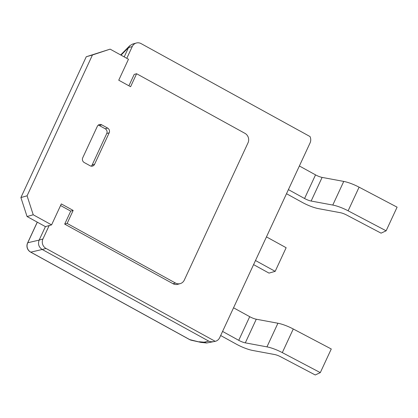 <?xml version="1.0" encoding="UTF-8"?>
<svg xmlns="http://www.w3.org/2000/svg" width="418" height="418" viewBox="0 0 418 418"><rect width="100%" height="100%" fill="white"/><g stroke="black" fill="none" stroke-linecap="round" stroke-linejoin="round"><path stroke-width="0.63" d="M126.79 58.316L132.26 46.534A7.049 6.583 -105.8 0 1 136.294 43.028A7.049 6.583 -105.8 0 1 141.101 43.608L310.031 136.561C310.966 138.724 310.982 140.84 310.078 142.919L219.675 337.676C218.729 339.599 217.25 340.822 215.233 341.344L46.017 248.449A7.049 6.583 -105.8 0 1 42.939 238.965L39.167 240.089C37.735 244.023 38.754 247.153 42.213 249.478L30.807 252.159A7.049 1.855 118.8 0 1 30.598 252.096L189.547 339.557A7.049 1.855 -61.2 0 0 189.756 339.62L30.807 252.159A7.049 6.949 -103.2 0 1 27.755 242.769L37.317 222.172M189.547 339.557A7.049 7.049 0 0 0 191.402 340.262A7.049 6.437 -77.3 0 1 189.756 339.62L200.98 342.41L206.753 342.985L215.233 341.344M37.259 222.141L27.598 242.947A7.049 1.714 24.9 0 1 27.755 242.769L39.167 240.089M136.294 43.028L132.485 44.109L129.805 45.693L128.519 47.595L132.26 46.534M39.193 240.031L45.416 226.629L27.06 216.529L33.231 214.779L51.586 224.879L45.416 226.629M124.203 56.895L128.519 47.595M42.213 249.478L46.017 248.449M214.946 341.407C212.224 341.955 210.16 341.856 208.744 341.114L42.275 249.515M208.744 341.114L204.141 342.196L206.753 342.985M42.939 238.965L49.157 225.568M266.459 236.886L286.142 247.717L275.175 271.35L255.487 260.524M253.585 264.625L268.999 273.106L275.175 271.35M299.377 165.977L315.533 174.87L304.565 198.508L288.404 189.615M322.111 177.404L343.753 181.422L332.78 205.06L311.138 201.042L322.111 177.404A7.049 1.714 24.9 0 1 315.533 174.87M286.497 193.717L302.136 202.317A17.629 4.284 24.9 0 0 318.573 208.655L340.461 212.72A7.049 1.714 -155.1 0 1 346.6 215.019L381.064 233.155L386.127 230.809L348.126 210.808L359.099 187.17A17.629 4.284 -155.1 0 0 343.753 181.422M359.099 187.17L397.1 207.171L386.127 230.809M332.78 205.06A17.629 4.284 24.9 0 1 348.126 210.808M304.565 198.508A7.049 1.714 -155.1 0 0 311.138 201.042M256.281 319.216A7.049 1.714 24.9 0 1 249.708 316.682L238.735 340.32A7.049 1.714 -155.1 0 0 245.309 342.854L256.281 319.216L277.923 323.239L266.95 346.872L245.309 342.854M266.95 346.872A17.629 4.284 24.9 0 1 282.302 352.62L320.303 372.621L315.235 374.972L280.771 356.831A7.049 1.714 -155.1 0 0 274.631 354.532L252.744 350.467A17.629 4.284 24.9 0 1 236.306 344.134L220.673 335.529M238.735 340.32L222.575 331.427M282.302 352.62L293.269 328.987A17.629 4.284 -155.1 0 0 277.923 323.239M320.303 372.621L331.27 348.988L293.269 328.987M233.547 307.794L249.708 316.682M128.901 85.794L134.183 74.42L136.613 73.73L130.583 86.719L118.743 80.204L128.472 59.241L110.117 49.141L86.265 56.743L92.441 54.993L27.076 195.812L20.9 197.562L27.06 216.529M20.9 197.562L86.265 56.743M51.586 224.879L61.315 203.916L73.16 210.432L67.131 223.421L175.456 283.028A7.049 6.583 -105.8 0 0 180.257 283.608A7.049 6.583 -105.8 0 0 184.296 280.102L248.02 142.82A7.049 6.583 -105.8 0 0 244.938 133.337L136.613 73.73M33.231 214.779L27.076 195.812M92.441 54.993L110.117 49.141M107.64 128.086A3.527 3.292 -105.8 0 1 109.182 132.825L94.562 164.326A3.527 3.292 -105.8 0 1 90.142 165.789L84.258 162.55A3.527 3.292 -105.8 0 1 82.717 157.811L97.342 126.309A3.527 3.292 -105.8 0 1 101.762 124.846L107.64 128.086L105.211 128.775L99.332 125.536A3.527 3.292 74.2 0 0 98.214 125.165M91.255 166.165A3.527 3.292 74.2 0 0 92.127 165.016L106.752 133.514A3.527 3.292 74.2 0 0 105.211 128.775M73.16 210.432L70.726 211.121L60.568 205.531M67.131 223.421L64.696 224.111L70.726 211.121M180.257 283.608L177.828 284.297A7.049 6.583 -105.8 0 1 173.026 283.717L64.696 224.111M121.027 55.145L128.545 47.537M204.141 342.196L199.281 341.757M109.182 132.825L106.752 133.514M101.762 124.846L99.332 125.536M94.562 164.326L92.127 165.016M175.456 283.028L173.026 283.717M27.598 242.947A7.049 7.049 0 0 0 30.598 252.096M120.666 54.946L129.768 45.729M191.402 340.262L200.959 342.405"/></g></svg>
